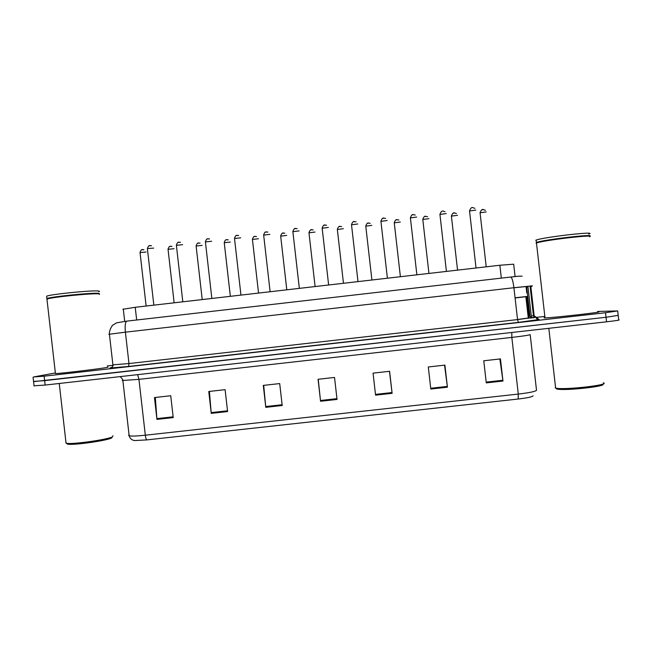 <?xml version="1.0" encoding="UTF-8"?>
<svg xmlns="http://www.w3.org/2000/svg" width="652" height="652" viewBox="0 0 652 652"><rect width="100%" height="100%" fill="white"/><g stroke="black" fill="none" stroke-linecap="round" stroke-linejoin="round"><path stroke-width="0.98" d="M122.869 309.252L135.225 307.296L499.856 265.25L513.678 264.19L515.088 276.57M617.721 311.151L618.202 315.381L606.034 317.271L44.654 380.629L33.545 381.428M518.153 399.032L146.814 439.904L135.151 440.548C134.565 440.63 130.49 440.353 129.169 435.813C131.623 436.286 137.001 436.082 145.315 435.202L518.283 394.077L518.153 399.032C527.623 397.907 532.602 396.815 533.083 395.764M618.226 315.649L618.707 319.839C620.728 319.969 616.678 320.629 606.547 321.811L45.159 385.063L34.043 385.797M211.256 413.368L208.77 391.493L225.103 389.668L227.597 411.559L211.256 413.368L211.183 412.602L227.507 410.793M156.953 419.391L154.467 397.557L170.734 395.74L173.22 417.59L156.953 419.391L156.887 418.625L173.139 416.824M375.568 395.161L373.058 373.14L389.603 371.298L392.113 393.327L375.568 395.161M430.809 389.04L428.291 366.97L444.908 365.12L447.427 387.198L430.809 389.04M486.286 382.887L483.768 360.776L500.451 358.91L502.969 381.037L486.286 382.887M265.796 407.329L263.294 385.405L279.7 383.572L282.202 405.503L265.796 407.329L265.714 406.555L282.112 404.737M320.564 401.257L318.062 379.285L334.533 377.443L337.035 399.431L320.564 401.257L320.474 400.483L336.954 398.657M318.233 379.268L320.474 400.483M263.701 385.356L265.714 406.555M499.856 358.983L502.969 381.037M444.55 365.161L447.427 387.198M389.472 371.306L392.113 393.327M155.323 397.467L156.887 418.625M209.39 391.428L211.183 412.602M597.566 311.469L617.688 310.922L605.512 312.732L44.14 376.188L33.619 376.954L55.363 372.944M107.278 365.935L112.951 365.291M530.19 318.078L534.827 317.557M536.025 317.418L544.436 316.473M618.202 315.381L606.034 317.271L33.57 381.648L34.075 386.049M603.369 382.805C610.883 384.876 564.876 390.116 556.189 388.184L555.259 387.956L555.488 386.823M597.615 311.925C608.397 311.509 552.733 317.85 545.015 317.915L544.599 317.923C543.719 317.915 543.841 317.809 544.974 317.589M589.661 236.285C591.967 234.329 545.83 239.806 537.419 242.471L536.197 242.886L536.417 242.454C543.181 239.757 595.871 233.555 589.652 236.195M588.748 234.092C599.196 230.759 543.532 237.108 536.148 240.091L535.748 240.246M589.555 236.798C596.824 234.101 546.523 239.838 537.199 242.764L536.074 243.131M602.66 384.093C607.966 386.22 565.341 390.931 557.33 389.105L556.441 388.894M112.274 437.084L111.582 437.957C107.164 440.63 73.138 445.455 67.612 444.151L66.749 443.327M112.935 435.756L112.486 436.816C107.898 439.587 72.217 444.631 66.455 443.287L65.925 442.186M99.511 294.411L98.786 293.865C93.383 293.041 53.766 296.904 47.474 298.901L47.017 299.716M107.409 367.068C108.419 367.043 108.338 367.157 107.164 367.394C101.769 368.608 60.155 373.588 55.436 373.572L55.404 373.311M99.503 293.979L98.501 293.636C93.138 292.813 53.945 296.636 47.702 298.616L46.814 298.926L46.985 299.39M99.495 293.889L98.729 293.351C93.097 292.471 51.386 296.627 46.887 298.534L46.96 299.203M98.827 291.762C99.805 291.411 99.683 291.167 98.46 291.028C92.829 290.083 51.109 294.207 46.618 296.187L46.699 296.88M515.088 297.972L526.555 296.636L529.016 318.209M526.547 296.505L515.072 297.793M501.323 278.127L499.856 265.25M136.675 319.993L135.225 307.296M146.814 439.904C146.146 439.366 145.649 437.794 145.315 435.202L138.949 379.358L122.283 380.499M128.517 435.202L129.169 435.813L122.886 380.695C123.513 380.54 122.625 379.179 120.204 376.611M530.174 334.598C529.546 335.128 523.434 336.065 511.828 337.41L518.283 394.077C529.889 392.7 535.96 391.404 536.506 390.181L530.182 334.631M606.547 321.811L605.512 312.732M45.159 385.063L44.14 376.188M511.812 332.487L511.828 337.41L138.949 379.358L137.654 374.647M375.479 394.387L392.023 392.553M430.719 388.266L447.329 386.424M486.196 382.113L502.871 380.263M526.775 292.911L526.164 287.499L526.718 287.393L530.003 316.261L528.087 316.326M530.035 285.992L530.182 287.043L530.875 286.904L534.167 315.804L531.274 315.918M529.978 316.024L529.416 316.073M536.596 318.013L539.106 319.529L518.389 322.39L128.591 366.457L109.903 368.054L112.413 367.117M530.712 285.926L530.875 286.904L532.407 285.845L513.923 287.719L517.549 319.586L535.968 317.092L534.167 315.804L534.958 317.361M112.902 364.843L128.974 363.555L517.549 319.586L518.389 322.39L128.599 366.457L128.974 363.555L125.396 332.17L108.851 334.297M513.923 287.719L125.396 332.17C124.817 325.755 125.274 322.08 126.765 321.134L510.785 277.035C512.024 277.679 513.067 281.24 513.923 287.719M128.599 366.457L111.256 368.127C110.571 369.244 114.116 364.664 112.935 365.12L109.406 334.142C108.982 329.749 113 324.435 112.788 325.161L116.569 322.838L126.765 321.134L510.785 277.035C515.756 276.603 516.759 276.106 522.187 276.171M510.777 277.035L513.857 276.692M535.968 317.092C536.319 318.714 537.346 319.529 539.049 319.529L539.106 319.529M518.381 322.39L539.049 319.529L537.061 318.054M526.531 286.44L526.718 287.393L527.908 286.367L513.931 287.776M517.541 319.488L531.47 317.589L530.003 316.261M527.908 286.367L531.47 317.589M486.196 211.924L480.068 212.772M482.276 209.781L483.311 209.659M475.854 210.091L469.538 210.971M457.508 215.299L451.404 216.13M453.588 213.147L454.623 213.025M428.877 218.665L422.798 219.48M424.974 216.513L426.009 216.391M400.32 222.014L394.256 222.829M396.424 219.871L397.451 219.748M371.819 225.364L365.772 226.162M367.932 223.22L368.959 223.098M446.229 213.571L439.937 214.435M416.669 217.051L410.401 217.898M412.635 214.834L413.702 214.704M387.174 220.515L380.923 221.354M383.156 218.298L384.215 218.175M343.384 228.705L337.345 229.488M339.505 226.562L340.531 226.44M315.014 232.055L308.983 232.813M311.143 229.895L312.161 229.773M286.709 235.396L280.678 236.13M282.838 233.22L283.856 233.106M357.752 223.978L351.518 224.801M353.734 221.762L354.802 221.639M328.396 227.426L322.169 228.241M324.386 225.217L325.446 225.095M299.105 230.906L292.887 231.672M295.111 228.665L296.163 228.534M258.461 238.738L252.43 239.431M254.598 236.546L255.617 236.423M230.278 242.063L224.247 242.731M226.423 239.855L227.434 239.732M202.153 245.388L196.113 246.024M198.306 243.163L199.316 243.041M174.1 248.697L168.045 249.308M170.254 246.456L171.264 246.342M146.097 252.006L140.033 252.593M142.258 249.749L143.269 249.635M269.887 234.361L263.661 235.095M265.894 232.104L266.945 231.973M240.735 237.809L234.508 238.51M236.741 235.527L237.793 235.405M211.647 241.248L205.413 241.925M207.662 238.95L208.713 238.828M182.625 244.679L176.382 245.323M178.648 242.365L179.691 242.242M147.385 248.714L153.839 305.152M153.668 248.102L147.393 248.559C149.145 243.636 150.229 246.44 151.443 245.665M149.699 245.771L150.742 245.649M525.838 296.587L528.307 318.298M124.695 321.379L123.285 309.015M534.395 317.451L533.458 315.78L530.182 287.043M33.073 377.247L33.57 381.648M537.012 318.054L536.417 318.029M527.183 296.489L529.44 316.244M526.164 287.499L525.993 286.489M486.221 266.815L480.043 212.617C482.366 207.613 483.059 209.83 485.381 210.327M474.884 208.322C472.781 208.045 471.828 205.576 469.522 210.792L476.033 267.996M457.557 270.124L451.38 215.975C453.58 210.865 454.631 213.457 456.441 213.489M428.943 273.424L422.781 219.325C424.835 214.427 425.454 216.814 427.606 216.717M400.393 276.717L394.24 222.666C396.204 217.735 397.076 220.286 398.869 219.985M371.909 280.001L365.756 225.999C367.622 221.044 368.755 223.726 370.222 223.269M445.014 211.631C443.433 211.753 442.08 208.966 439.921 214.263L446.424 271.411M415.259 214.989C413.213 215.176 412.455 212.674 410.377 217.719L416.881 274.818M385.601 218.379C383.906 218.762 382.92 216.073 380.907 221.175L387.402 278.217M536.148 240.091L536.417 242.454M536.474 242.984L545.015 317.915M548.821 328.315L555.626 388.062M557.33 389.105L556.189 388.184M46.618 296.187L46.887 298.534M46.944 299.064L55.436 373.572M59.242 383.482L66.048 443.205M67.612 444.151L66.455 443.287M343.474 283.278L337.328 229.333C339.195 224.353 340.36 227.116 341.672 226.562M315.103 286.554L308.966 232.658C310.8 227.662 312.088 230.498 313.196 229.863M286.798 289.822L280.662 235.967C282.446 230.963 283.897 233.864 284.81 233.172M356.041 221.786C354.615 222.299 353.433 219.504 351.493 224.622L357.989 281.607M326.57 225.201C325.389 225.812 324.02 222.927 322.145 228.07L328.632 284.997M297.19 228.616C296.204 229.3 294.696 226.35 292.862 231.501L299.341 288.371M258.542 293.074L252.414 239.284C254.174 234.516 254.899 237.132 256.489 236.472M230.352 296.326L224.231 242.585C225.975 237.809 226.79 240.466 228.241 239.773M202.218 299.57L196.097 245.877C197.825 241.093 198.73 243.799 200.066 243.066M174.141 302.813L168.029 249.17C169.756 244.386 170.71 247.108 171.965 246.358M146.13 306.041L140.025 252.454C141.843 247.63 142.747 250.425 143.929 249.643M267.882 232.03C266.212 232.674 265.437 230.034 263.644 234.924L270.115 291.746M238.665 235.445C237.132 236.138 236.277 233.432 234.492 238.347L240.955 295.103M209.512 238.86C208.11 239.586 207.165 236.839 205.396 241.762L211.851 298.461M180.441 242.267C179.137 243.017 178.11 240.246 176.366 245.16L182.813 301.811"/></g></svg>
